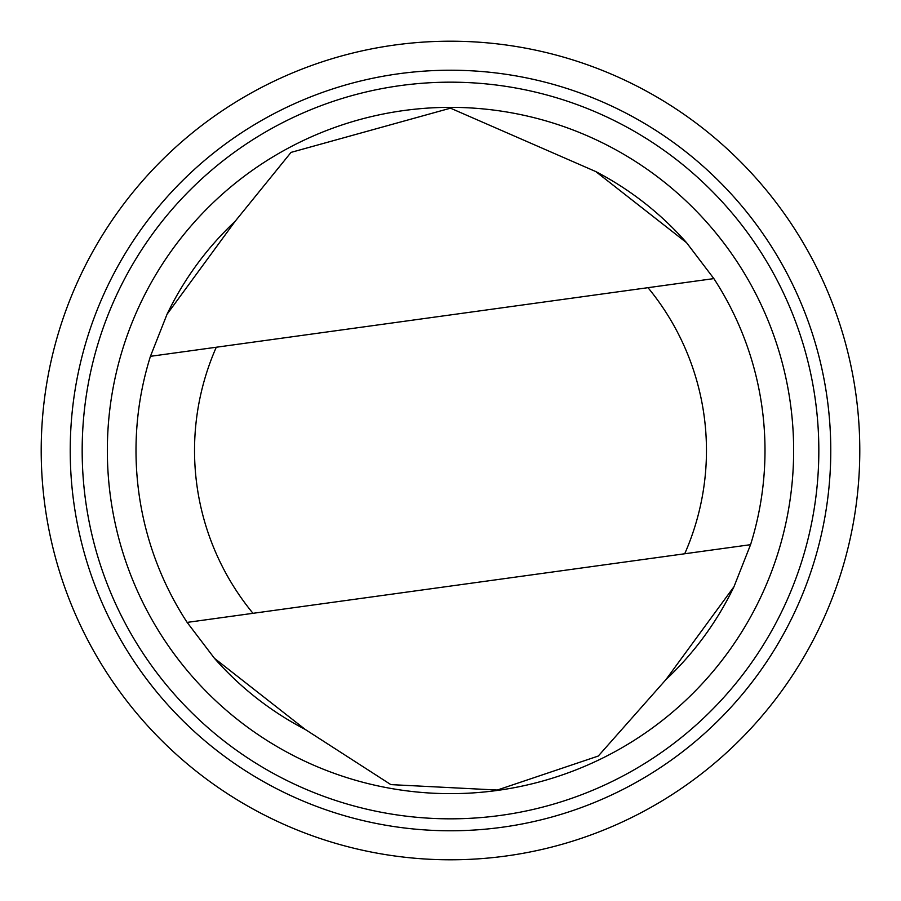 <?xml version="1.0" encoding="UTF-8"?>
<svg xmlns="http://www.w3.org/2000/svg" width="901" height="901" viewBox="0 0 901 901"><rect width="100%" height="100%" fill="white"/><g stroke="black" fill="none" stroke-linecap="round" stroke-linejoin="round"><path stroke-width="1.35" d="M686.562 242.696A314.505 314.505 0 0 0 595.786 171.573L450.489 108.176L291.034 152.393L235.127 221.319L167.023 314.291L150.433 356.323A314.505 314.505 0 0 0 187.138 622.4L214.438 658.304L305.214 729.427L390.854 784.613L497.296 790.042L598.287 756.04L665.873 679.681A314.505 314.505 0 0 0 733.977 586.709M235.127 221.319A314.505 314.505 0 0 0 167.023 314.291M214.438 658.304A314.505 314.505 0 0 0 305.214 729.427M647.999 287.678L150.433 356.323A314.505 314.505 0 0 0 187.138 622.4L684.715 553.766A255.963 255.963 0 0 0 647.999 287.678L713.862 278.6L686.562 242.696L595.786 171.573M257.449 89.593A409.291 409.291 0 0 0 234.474 798.14A409.291 409.291 0 0 0 859.577 463.756A409.291 409.291 0 0 0 257.449 89.593M271.133 115.182A380.278 380.278 0 0 0 249.791 773.497A380.278 380.278 0 0 0 830.576 462.821A380.278 380.278 0 0 0 271.133 115.182M276.765 125.723A368.329 368.329 0 0 0 256.098 763.35A368.329 368.329 0 0 0 818.637 462.438A368.329 368.329 0 0 0 276.765 125.723M288.647 147.922A343.146 343.146 0 0 0 269.388 741.962A343.146 343.146 0 0 0 793.466 461.616A343.146 343.146 0 0 0 288.647 147.922M665.873 679.681L733.977 586.709L750.567 544.677A314.505 314.505 0 0 0 713.862 278.6M750.567 544.677L684.715 553.766M216.285 347.234A255.963 255.963 0 0 0 253.001 613.322"/></g></svg>
